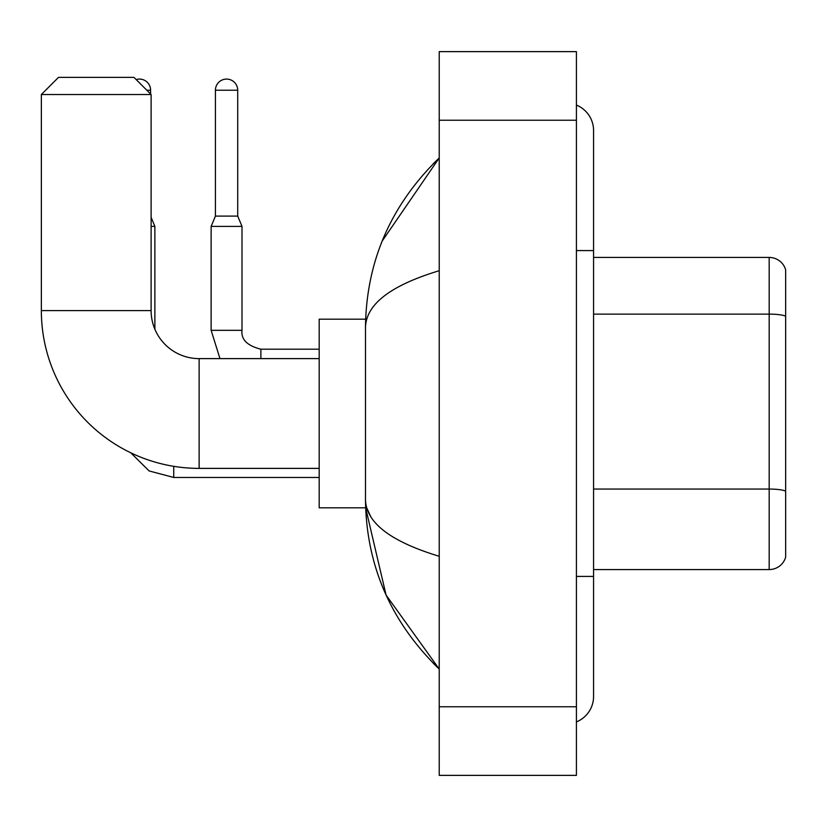 <?xml version="1.0" encoding="UTF-8"?>
<svg xmlns="http://www.w3.org/2000/svg" width="827" height="827" viewBox="0 0 827 827"><rect width="100%" height="100%" fill="white"/><g stroke="black" fill="none" stroke-linecap="round" stroke-linejoin="round"><path stroke-width="1.24" d="M785.65 269.788A17.15 17.15 0 0 0 769.182 257.435A17.15 17.15 0 0 1 785.65 269.788L785.65 557.212A17.15 17.15 0 0 1 769.182 569.565L593.569 569.565M785.65 316.265A17.15 2.977 180 0 0 769.182 314.126L769.182 257.435L593.569 257.435M576.419 576.419L593.569 576.419L593.569 130.532A27.436 27.436 0 0 0 576.419 105.091A27.436 27.436 0 0 1 593.569 130.532A27.436 27.436 0 0 0 576.419 105.091M576.419 721.909A27.436 27.436 0 0 0 593.569 696.468A27.436 27.436 0 0 1 576.419 721.909A27.436 27.436 0 0 0 593.569 696.468A27.436 27.436 0 0 1 576.419 721.909M439.22 270.718C390.716 285.346 366.134 304.243 365.482 327.409L365.482 499.591C366.03 522.685 390.613 541.571 439.22 556.282M439.22 775.364L576.419 775.364L576.419 51.636L439.22 51.636L439.22 775.364M365.482 327.409C366.216 261.456 390.799 204.972 439.22 157.967L382.177 241.07M365.627 319.181L319.181 319.181L319.181 507.819L365.627 507.819L386.075 595.058L439.22 669.033C390.799 622.018 366.216 565.544 365.482 499.591M370.63 516.399L366.702 507.819M319.181 468.382L199.131 468.382A157.781 157.781 0 0 1 41.35 310.601L41.35 94.516L58.5 77.366L133.964 77.366L151.114 94.516L41.35 94.516M199.131 468.382L199.131 358.618A48.018 48.018 0 0 1 151.114 310.601L151.114 94.516M136.166 79.568A11.144 11.144 0 0 1 150.597 90.226L150.597 93.999M154.876 329.26L154.876 226.391L151.114 226.391M237.711 216.105L215.423 216.105L215.423 90.226A11.144 11.144 0 0 1 226.567 79.082A11.144 11.144 0 0 1 237.711 90.226L237.711 216.105L242.001 226.391L211.133 226.391L211.133 330.324L241.97 330.324M785.65 491.197A17.15 2.977 180 0 0 769.182 489.057L769.182 314.126L593.569 314.126M769.182 569.565L769.182 489.057L593.569 489.057M576.419 250.581L593.569 250.581M439.22 706.765L576.419 706.765M439.22 120.235L576.419 120.235M41.35 310.601L151.114 310.601M173.742 466.325L173.742 477.468L149.118 470.945L130.8 452.814L149.118 470.945L173.742 477.468L149.118 470.945L130.8 452.814L149.118 470.945L173.742 477.468L149.118 470.945L130.8 452.814M146.824 90.226L150.597 90.226M215.423 90.226L237.711 90.226M242.001 226.391L242.001 330.324C240.967 339.473 247.252 345.758 260.867 349.19C247.252 345.758 240.967 339.473 242.001 330.324C240.967 339.473 247.252 345.758 260.867 349.19C247.252 345.758 240.967 339.473 242.001 330.324C240.967 339.473 247.252 345.758 260.867 349.19L260.867 358.618M593.569 576.419L593.569 696.468M439.22 157.967L433.255 163.725M439.22 669.033L433.255 663.275M319.181 358.618L199.131 358.618M319.181 477.468L173.742 477.468M151.114 217.346L154.876 226.391M211.133 330.324L219.972 358.618M319.181 349.19L260.867 349.19M215.423 216.105L211.133 226.391"/></g></svg>
